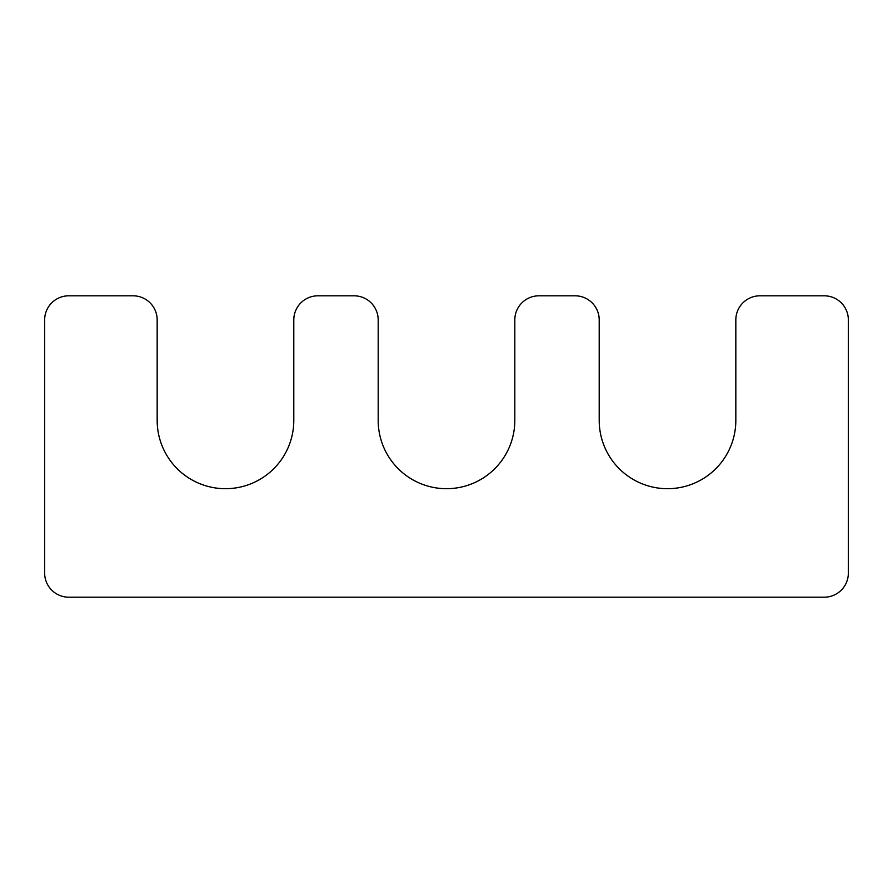 <?xml version="1.0" encoding="UTF-8"?>
<svg xmlns="http://www.w3.org/2000/svg" width="893" height="893" viewBox="0 0 893 893"><rect width="100%" height="100%" fill="white"/><g stroke="black" fill="none" stroke-linecap="round" stroke-linejoin="round"><path stroke-width="1.34" d="M514.814 420.38L514.814 319.917A24.111 24.111 0 0 1 538.925 295.806L575.092 295.806A24.111 24.111 0 0 1 599.203 319.917L599.203 420.38A68.314 68.314 0 0 0 667.517 488.694A68.314 68.314 0 0 0 735.832 420.38L735.832 319.917A24.111 24.111 0 0 1 759.943 295.806L824.239 295.806A24.111 24.111 0 0 1 848.35 319.917L848.35 573.083A24.111 24.111 0 0 1 824.239 597.194L68.761 597.194A24.111 24.111 0 0 1 44.65 573.083L44.65 319.917A24.111 24.111 0 0 1 68.761 295.806L133.057 295.806A24.111 24.111 0 0 1 157.168 319.917L157.168 420.38A68.314 68.314 0 0 0 225.482 488.694A68.314 68.314 0 0 0 293.797 420.38L293.797 319.917A24.111 24.111 0 0 1 317.908 295.806L354.075 295.806A24.111 24.111 0 0 1 378.185 319.917L378.185 420.38A68.314 68.314 0 0 0 446.5 488.694A68.314 68.314 0 0 0 514.814 420.38"/></g></svg>
